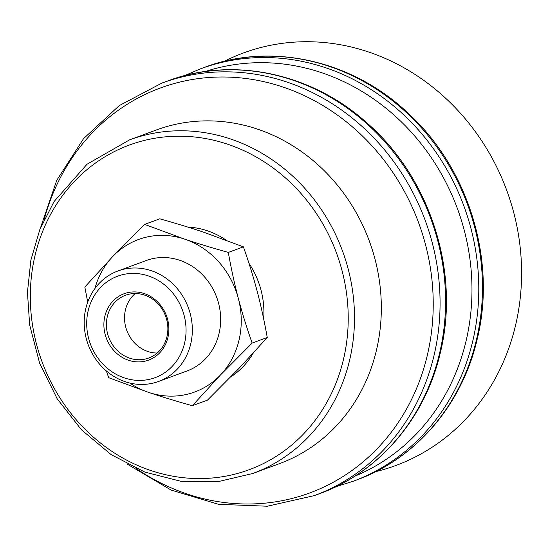 <?xml version="1.0" encoding="UTF-8"?>
<svg xmlns="http://www.w3.org/2000/svg" width="549" height="549" viewBox="0 0 549 549"><rect width="100%" height="100%" fill="white"/><g stroke="black" fill="none" stroke-linecap="round" stroke-linejoin="round"><path stroke-width="0.82" d="M129.736 358.195A33.462 30.346 69.7 0 1 106.479 326.909A33.462 30.346 69.7 0 1 125.543 295.245A33.462 30.346 69.7 0 1 144.538 295.074A33.462 30.346 69.7 0 1 167.795 326.36A33.462 30.346 69.7 0 1 148.731 358.023A33.462 30.346 69.7 0 1 129.736 358.195M144.209 293.55A35.376 32.082 -110.3 0 0 105.154 334.444A35.376 32.082 -110.3 0 0 159.78 352.746A35.376 32.082 -110.3 0 0 144.209 293.55M135.212 293.53A33.462 30.346 -110.3 0 0 125.364 325.55A33.462 30.346 -110.3 0 0 147.866 351.497A33.462 30.346 -110.3 0 0 157.192 353.041M88.163 310.761A54.083 49.053 69.7 0 1 148.347 275.907A54.083 49.053 69.7 0 1 184.601 343.063A54.083 49.053 69.7 0 1 124.417 377.925A54.083 49.053 69.7 0 1 88.163 310.761M85.788 308.634A58.867 53.383 69.7 0 1 117.877 271A58.867 53.383 69.7 0 1 173.669 284.698A58.867 53.383 69.7 0 1 190.75 343.798A58.867 53.383 69.7 0 1 158.661 381.431A58.867 53.383 69.7 0 1 102.876 367.734A58.867 53.383 69.7 0 1 85.788 308.634M117.877 271L146.212 260.535A58.867 53.383 69.7 0 1 201.998 274.239A58.867 53.383 69.7 0 1 219.085 333.332A58.867 53.383 69.7 0 1 186.996 370.973L158.661 381.431M129.784 383.03A81.266 73.703 -110.3 0 0 148.628 392.398A81.266 73.703 -110.3 0 0 220.362 375.091L192.349 405.711L207.453 400.132L239.247 368.118L267.26 337.498C264.268 320.815 260.919 305.47 257.227 291.478C253.556 277.471 248.951 262.594 243.406 246.844L203.466 232.138C190.558 227.801 175.982 223.361 159.745 218.818L144.634 224.404L184.581 239.11A81.266 73.703 -110.3 0 0 112.84 256.41A81.266 73.703 -110.3 0 0 94.895 288.554M87.716 302.142L84.827 287.031L112.84 256.41L144.634 224.404M192.349 405.711C176.105 401.168 161.536 396.728 148.628 392.398L108.681 377.685L106.355 370.952M228.295 252.423C231.294 269.113 234.636 284.457 238.335 298.45A81.266 73.703 -110.3 0 0 184.581 239.11C197.489 243.447 212.058 247.88 228.295 252.423L243.406 246.844M238.335 298.45C242.006 312.456 246.611 327.334 252.156 343.084L220.362 375.091A81.266 73.703 -110.3 0 0 238.335 298.45M267.26 337.498L252.156 343.084M187.751 227.066A81.266 73.703 69.7 0 1 207.241 230.738A81.266 73.703 69.7 0 1 226.215 240.194M248.944 263.259A81.266 73.703 69.7 0 1 263.671 318.955M253.164 353.233A81.266 73.703 69.7 0 1 230.724 376.937M129.55 139.871L156.376 129.969A177.821 161.276 69.7 0 1 257.316 129.07A177.821 161.276 69.7 0 1 380.91 295.328A177.821 161.276 69.7 0 1 279.578 463.589L252.76 473.499A177.821 161.276 69.7 0 0 349.699 359.794A177.821 161.276 69.7 0 0 230.491 138.972A177.821 161.276 69.7 0 0 129.55 139.871L87.044 164.226L54.063 201.558L39.864 229.468L30.895 260.027L27.45 292.185L29.639 324.836L39.638 363.218L57.178 398.78L81.41 429.757L111.118 454.606L144.833 472.078L180.889 481.295L217.473 481.782L252.76 473.499M205.34 71.5A215.832 195.753 69.7 0 1 321.453 72.64A215.832 195.753 69.7 0 1 466.142 340.661A215.832 195.753 69.7 0 1 354.798 476.196M224.321 61.31A219.888 199.431 69.7 0 1 368.235 51.867A219.888 199.431 69.7 0 1 521.55 268.818A219.888 199.431 69.7 0 1 375.845 471.605M150.989 470.582A173.045 156.945 69.7 0 1 34.985 255.704A173.045 156.945 69.7 0 1 227.547 144.181A173.045 156.945 69.7 0 1 343.55 359.067A173.045 156.945 69.7 0 1 150.989 470.582M44.236 219.401A215.812 195.732 69.7 0 1 282.721 86.962A215.812 195.732 69.7 0 1 427.397 354.956A215.812 195.732 69.7 0 1 187.243 494.038A215.812 195.732 69.7 0 1 136.234 468.51M40.372 228.199L56.753 180.312L83.565 138.629L119.298 105.573L161.9 83.084A219.888 199.431 69.7 0 1 286.715 81.973A219.888 199.431 69.7 0 1 434.129 355.031A219.888 199.431 69.7 0 1 314.254 495.63L319.765 493.592A219.888 199.431 69.7 0 0 439.639 352.993A219.888 199.431 69.7 0 0 292.226 79.941A219.888 199.431 69.7 0 0 167.411 81.053C232.851 56.149 311.914 73.01 367.377 123.305C430.272 178.109 460.22 271.961 440.422 352.321C425.53 417.789 379.277 472.119 319.765 493.592M184.306 75.728L200.618 68.79A219.888 199.431 69.7 0 1 325.433 67.678A219.888 199.431 69.7 0 1 472.847 340.73A219.888 199.431 69.7 0 1 352.973 481.329L356.658 479.97A219.888 199.431 69.7 0 0 476.532 339.371A219.888 199.431 69.7 0 0 329.126 66.312A219.888 199.431 69.7 0 0 204.303 67.424C271.851 41.662 353.824 60.637 409.513 114.501C468.97 169.778 496.474 260.658 477.314 338.699C462.43 404.16 416.169 458.49 356.658 479.97M127.581 464.33L171.158 490.079L218.626 504.332L267.26 506.226L314.254 495.63M161.9 83.084L167.411 81.053M336.07 486.654L352.973 481.329M200.618 68.79L204.303 67.424"/></g></svg>
